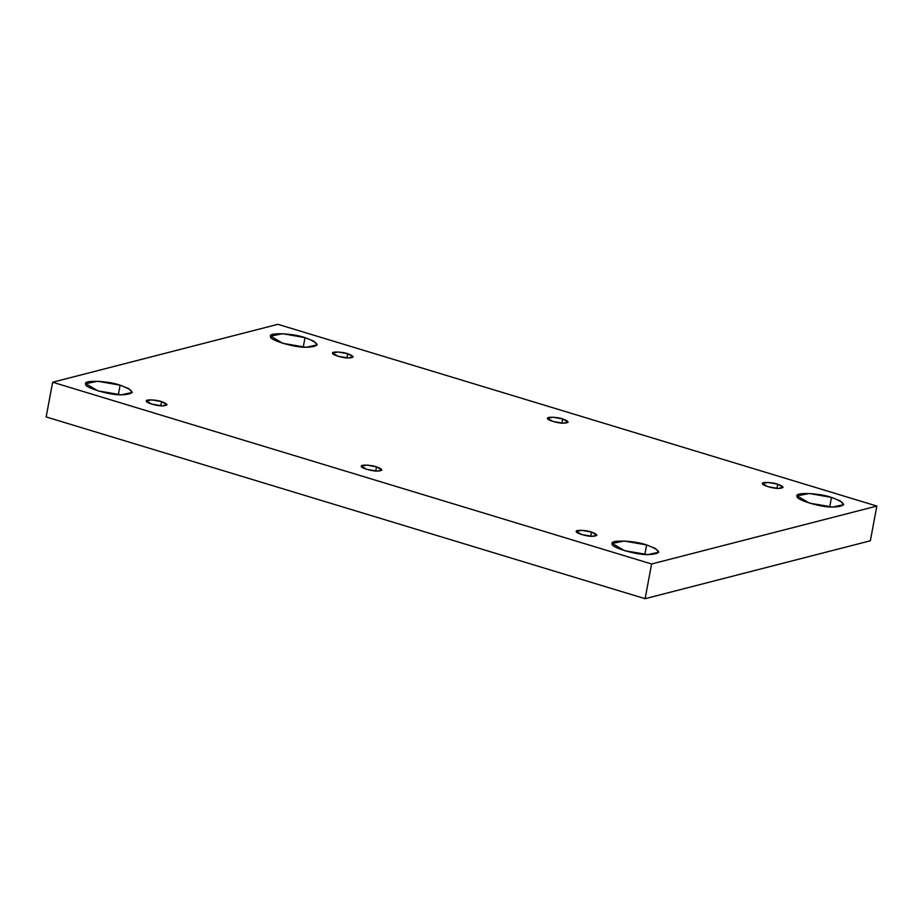 <?xml version="1.0" encoding="UTF-8"?>
<svg xmlns="http://www.w3.org/2000/svg" width="923" height="923" viewBox="0 0 923 923"><rect width="100%" height="100%" fill="white"/><g stroke="black" fill="none" stroke-linecap="round" stroke-linejoin="round"><path stroke-width="1.38" d="M831.508 497.416L809.136 493.482L797.137 495.893L809.379 503.104L832.684 507.073L843.737 504.616L840.23 500.866L831.508 497.416L829.731 506.912L831.508 497.416C846.772 503.162 847.164 506.392 832.684 507.073C820.905 507.465 794.784 499.528 797.126 496.286C793.872 492.086 819.139 492.917 831.508 497.416M776.889 488.371L777.674 484.171L767.798 482.441L762.513 483.514L767.901 486.686L778.193 488.44L783.073 487.356L777.674 484.171L776.889 488.371M561.934 423.138L562.718 418.95L552.854 417.219L547.558 418.281L552.958 421.465L563.238 423.219L568.118 422.134L562.718 418.95L561.934 423.138M346.99 357.916L347.775 353.728L337.91 351.986L332.615 353.059L338.014 356.232L348.294 357.986L353.174 356.901L347.775 353.728L346.99 357.916M305.005 337.645L282.634 333.711L270.635 336.134L282.865 343.333L306.182 347.302L317.235 344.844L313.716 341.106L305.005 337.645L303.229 347.14L305.005 337.645C320.269 343.402 320.662 346.621 306.182 347.302C294.402 347.694 268.281 339.768 270.624 336.514C267.37 332.315 292.637 333.145 305.005 337.645M646.631 544.951L624.26 541.016L612.261 543.439L624.49 550.65L647.808 554.619L658.86 552.162L655.342 548.412L646.631 544.951L644.842 554.458L646.631 544.951C661.895 550.708 662.287 553.927 647.808 554.619C636.028 555 609.907 547.074 612.249 543.832C608.995 539.632 634.251 540.451 646.631 544.951M590.697 536.251L591.481 532.052L581.617 530.321L576.321 531.383L581.721 534.567L592.001 536.321L596.881 535.236L591.481 532.052L590.697 536.251M375.753 471.018L376.538 466.83L366.673 465.1L361.378 466.161L366.777 469.346L377.057 471.088L381.937 470.015L376.538 466.83L375.753 471.018M160.81 405.797L161.594 401.609L151.718 399.867L146.422 400.94L151.822 404.112L162.113 405.866L166.982 404.782L161.594 401.609L160.81 405.797M120.117 385.191L97.746 381.257L85.758 383.668L97.988 390.879L121.294 394.848L132.358 392.39L128.839 388.652L120.117 385.191L118.34 394.686L120.117 385.191C135.381 390.948 135.785 394.167 121.294 394.848C109.525 395.24 83.393 387.314 85.747 384.06C82.493 379.861 107.749 380.691 120.117 385.191M52.646 382.226L46.15 416.942L645.108 598.692L651.603 563.988L52.646 382.226L651.603 563.988L645.108 598.692L870.354 540.774L876.85 506.058L870.354 540.774L645.108 598.692L46.15 416.942L52.646 382.226L277.892 324.308L876.85 506.058L651.603 563.988L876.85 506.058L277.892 324.308L52.646 382.226M161.594 401.609C168.321 404.147 168.494 405.566 162.113 405.866C156.91 406.039 145.384 402.543 146.422 401.101C144.992 399.255 156.125 399.613 161.594 401.609M376.538 466.83C383.276 469.369 383.449 470.788 377.057 471.088C371.865 471.261 360.339 467.765 361.366 466.334C359.935 464.477 371.081 464.846 376.538 466.83M591.481 532.052C598.219 534.59 598.392 536.021 592.001 536.321C586.809 536.494 575.283 532.986 576.321 531.556C574.879 529.71 586.024 530.067 591.481 532.052M347.775 353.728C354.513 356.266 354.686 357.686 348.294 357.986C343.102 358.159 331.576 354.663 332.603 353.232C331.172 351.375 342.318 351.744 347.775 353.728M562.718 418.95C569.456 421.488 569.629 422.907 563.238 423.219C558.046 423.38 546.52 419.884 547.558 418.454C546.116 416.596 557.261 416.965 562.718 418.95M777.674 484.171C784.412 486.721 784.585 488.14 778.193 488.44C773.001 488.613 761.475 485.117 762.502 483.675C761.071 481.829 772.216 482.187 777.674 484.171"/></g></svg>
